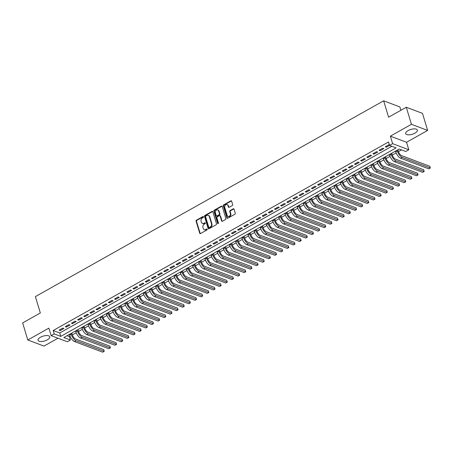 <?xml version="1.0" encoding="UTF-8"?>
<svg xmlns="http://www.w3.org/2000/svg" width="453" height="453" viewBox="0 0 453 453"><rect width="100%" height="100%" fill="white"/><g stroke="black" fill="none" stroke-linecap="round" stroke-linejoin="round"><path stroke-width="0.68" d="M203.465 216.777A0.538 0.43 -69.3 0 0 202.899 216.551L196.483 220.158A0.77 0.617 -69.3 0 0 196.081 221.166L199.722 233.221A0.77 0.617 -69.3 0 0 200.526 233.555L206.942 229.948A0.538 0.43 -69.3 0 0 206.659 229.008L205.832 229.473A2.458 1.971 -69.3 0 1 204.314 229.631A2.458 1.971 -69.3 0 1 203.25 228.42L202.95 227.412A2.458 1.971 -69.3 0 1 204.235 224.184L205.062 223.714A0.538 0.43 -69.3 0 0 204.779 222.78L203.952 223.244A2.458 1.971 -69.3 0 1 202.434 223.403A2.458 1.971 -69.3 0 1 201.37 222.191L201.064 221.183A2.458 1.971 -69.3 0 1 202.349 217.955L203.182 217.485A0.538 0.43 -69.3 0 0 203.465 216.777M203.42 216.676A0.538 0.43 -69.3 0 0 203.335 216.715L196.919 220.322A0.77 0.617 -69.3 0 0 196.517 221.33L200.158 233.386A0.77 0.617 -69.3 0 0 200.294 233.629M207.18 229.139A0.538 0.43 -69.3 0 0 207.1 229.173L205.832 229.473M205.3 222.91A0.538 0.43 -69.3 0 0 205.22 222.944L203.952 223.244M408.119 130.572A6.104 2.52 163.2 0 0 405.69 133.624A6.104 2.52 163.2 0 0 414.948 133.148A6.104 2.52 163.2 0 0 417.377 130.096A6.104 2.52 163.2 0 0 408.119 130.572M40.481 337.253A6.104 2.52 163.2 0 0 38.052 340.305A6.104 2.52 163.2 0 0 47.31 339.829A6.104 2.52 163.2 0 0 49.739 336.777A6.104 2.52 163.2 0 0 40.481 337.253M232.242 205.577A0.77 0.617 -69.3 0 0 232.644 204.569L231.625 201.183A0.77 0.617 -69.3 0 0 230.815 200.855L223.691 204.858A0.77 0.617 -69.3 0 0 223.289 205.872L226.93 217.927A0.77 0.617 -69.3 0 0 227.734 218.255L234.864 214.252A0.77 0.617 -69.3 0 0 235.266 213.244L234.031 209.156A0.77 0.617 -69.3 0 0 233.221 208.827L230.175 210.537A0.77 0.617 -69.3 0 0 229.773 211.551L230.384 213.578A2.055 1.648 -69.3 0 1 229.903 215.775A2.055 1.648 -69.3 0 1 228.04 216.409A2.055 1.648 -69.3 0 1 227.151 215.39L224.756 207.457A2.055 1.648 -69.3 0 1 225.237 205.254A2.055 1.648 -69.3 0 1 227.095 204.626A2.055 1.648 -69.3 0 1 227.989 205.639L228.386 206.959A0.77 0.617 -69.3 0 0 229.195 207.293L232.242 205.577M389.552 145.396L392.626 143.663L408.821 149.773L405.746 151.5L399.184 149.026L63.845 337.547L70.413 340.022L67.333 341.749L51.144 335.645L54.218 333.912L60.781 336.386L396.12 147.871L389.552 145.396L388.521 141.982L53.188 330.503L54.218 333.912M51.144 335.645L48.873 328.136L27.803 339.982L22.65 322.921L40.34 312.978L35.396 296.602L383.651 100.815L388.595 117.197L406.284 107.248L411.437 124.309L390.361 136.16L392.626 143.663M212.842 211.744A0.77 0.617 -69.3 0 0 212.032 211.415L204.909 215.418A0.77 0.617 -69.3 0 0 204.507 216.432L208.148 228.488A0.77 0.617 -69.3 0 0 208.952 228.816L216.081 224.813A0.77 0.617 -69.3 0 0 216.483 223.799L212.842 211.744M214.297 210.141L221.426 206.132A0.77 0.617 -69.3 0 1 222.23 206.466L225.871 218.522A0.77 0.617 -69.3 0 1 225.469 219.529L222.423 221.245A0.77 0.617 -69.3 0 1 221.613 220.917L220.135 216.024A0.77 0.617 -69.3 0 0 219.331 215.696L217.31 216.834A0.77 0.617 -69.3 0 0 216.908 217.842L218.442 222.933A0.538 0.43 -69.3 0 1 217.599 223.408L213.895 211.149A0.77 0.617 -69.3 0 1 214.297 210.141L214.739 210.305L221.862 206.296L221.426 206.132M406.284 107.248L422.479 113.358L427.632 130.419L411.437 124.309M27.803 339.982L43.998 346.092L57.984 338.227M62.82 328.068L59.128 330.141L60.226 330.554L63.913 328.476L62.82 328.068M68.975 324.608L65.283 326.681L66.376 327.094L70.068 325.022L68.975 324.608M75.124 321.149L71.432 323.221L72.531 323.635L76.223 321.562L75.124 321.149M81.28 317.689L77.588 319.767L78.68 320.175L82.372 318.102L81.28 317.689M87.435 314.229L83.743 316.307L84.836 316.721L88.528 314.642L87.435 314.229M93.584 310.769L89.892 312.847L90.991 313.261L94.683 311.183L93.584 310.769M99.739 307.31L96.047 309.388L97.14 309.801L100.832 307.723L99.739 307.31M105.894 303.855L102.202 305.928L103.295 306.341L106.987 304.263L105.894 303.855M112.044 300.396L108.352 302.468L109.445 302.881L113.137 300.809L112.044 300.396M118.199 296.936L114.507 299.008L115.6 299.422L119.292 297.349L118.199 296.936M124.349 293.476L120.657 295.549L121.755 295.962L125.447 293.889L124.349 293.476M130.504 290.016L126.812 292.094L127.905 292.502L131.597 290.43L130.504 290.016M136.659 286.556L132.967 288.635L134.06 289.048L137.752 286.97L136.659 286.556M142.808 283.097L139.116 285.175L140.209 285.588L143.901 283.51L142.808 283.097M148.963 279.637L145.271 281.715L146.364 282.128L150.056 280.05L148.963 279.637M155.113 276.183L151.421 278.255L152.519 278.669L156.211 276.59L155.113 276.183M161.268 272.723L157.576 274.795L158.669 275.209L162.361 273.136L161.268 272.723M167.423 269.263L163.731 271.336L164.824 271.749L168.516 269.677L167.423 269.263M173.573 265.803L169.881 267.876L170.974 268.289L174.665 266.217L173.573 265.803M179.728 262.344L176.036 264.422L177.129 264.829L180.821 262.757L179.728 262.344M185.877 258.884L182.185 260.962L183.284 261.375L186.976 259.297L185.877 258.884M192.032 255.424L188.34 257.502L189.433 257.916L193.125 255.837L192.032 255.424M198.188 251.964L194.496 254.042L195.588 254.456L199.28 252.378L198.188 251.964M204.337 248.51L200.645 250.583L201.744 250.996L205.436 248.918L204.337 248.51M210.492 245.05L206.8 247.123L207.893 247.536L211.585 245.464L210.492 245.05M216.647 241.591L212.955 243.663L214.048 244.076L217.74 242.004L216.647 241.591M222.797 238.131L219.105 240.203L220.198 240.617L223.89 238.544L222.797 238.131M228.952 234.671L225.26 236.749L226.353 237.157L230.045 235.084L228.952 234.671M235.101 231.211L231.409 233.289L232.508 233.703L236.2 231.625L235.101 231.211M241.256 227.751L237.565 229.83L238.657 230.243L242.349 228.165L241.256 227.751M247.412 224.292L243.72 226.37L244.813 226.783L248.504 224.705L247.412 224.292M253.561 220.838L249.869 222.91L250.962 223.323L254.654 221.245L253.561 220.838M259.716 217.378L256.024 219.45L257.117 219.864L260.809 217.791L259.716 217.378M265.866 213.918L262.174 215.99L263.272 216.404L266.964 214.331L265.866 213.918M272.021 210.458L268.329 212.531L269.422 212.944L273.114 210.871L272.021 210.458M278.176 206.998L274.484 209.076L275.577 209.484L279.269 207.412L278.176 206.998M284.325 203.539L280.634 205.617L281.726 206.03L285.418 203.952L284.325 203.539M290.481 200.079L286.789 202.157L287.882 202.57L291.573 200.492L290.481 200.079M296.63 196.619L292.938 198.697L294.037 199.11L297.729 197.032L296.63 196.619M302.785 193.165L299.093 195.237L300.186 195.651L303.878 193.573L302.785 193.165M308.94 189.705L305.248 191.778L306.341 192.191L310.033 190.118L308.94 189.705M315.09 186.245L311.398 188.318L312.496 188.731L316.188 186.659L315.09 186.245M321.245 182.786L317.553 184.864L318.646 185.271L322.338 183.199L321.245 182.786M327.394 179.326L323.708 181.404L324.801 181.812L328.493 179.739L327.394 179.326M333.55 175.866L329.858 177.944L330.95 178.357L334.642 176.279L333.55 175.866M339.705 172.406L336.013 174.484L337.106 174.898L340.798 172.82L339.705 172.406M345.854 168.946L342.162 171.024L343.261 171.438L346.953 169.36L345.854 168.946M352.009 165.492L348.317 167.565L349.41 167.978L353.102 165.9L352.009 165.492M358.164 162.032L354.473 164.105L355.565 164.518L359.257 162.446L358.164 162.032M364.314 158.573L360.622 160.645L361.715 161.058L365.407 158.986L364.314 158.573M370.469 155.113L366.777 157.191L367.87 157.599L371.562 155.526L370.469 155.113M376.619 151.653L372.927 153.731L374.025 154.145L377.717 152.066L376.619 151.653M382.774 148.193L379.082 150.271L380.175 150.685L383.867 148.607L382.774 148.193M53.188 330.503L59.751 332.978L391.868 146.268M389.41 144.915L388.929 144.733L385.237 146.812L386.33 147.225L389.569 145.402M67.067 335.735L69.383 336.607L70.045 336.234M72.361 334.931L76.195 332.774M78.516 331.471L82.35 329.32M84.671 328.012L88.505 325.86M90.821 324.552L94.654 322.4M96.976 321.092L100.809 318.94M103.131 317.638L106.959 315.481M109.281 314.178L113.114 312.021M115.436 310.718L119.269 308.561M121.585 307.259L125.419 305.101M127.74 303.799L131.574 301.647M133.895 300.339L137.729 298.187M140.045 296.879L143.878 294.727M146.2 293.419L150.034 291.268M152.35 289.965L156.183 287.808M158.505 286.506L162.338 284.348M164.66 283.046L168.493 280.888M170.809 279.586L174.643 277.429M176.964 276.126L180.798 273.974M183.114 272.666L186.947 270.515M189.269 269.207L193.103 267.055M195.424 265.752L199.258 263.595M201.574 262.293L205.407 260.135M207.729 258.833L211.562 256.675M213.884 255.373L217.712 253.216M220.033 251.913L223.867 249.756M226.189 248.454L230.022 246.302M232.338 244.994L236.172 242.842M238.493 241.534L242.327 239.382M244.648 238.08L248.476 235.922M250.798 234.62L254.631 232.463M256.953 231.16L260.786 229.003M263.102 227.7L266.936 225.543M269.258 224.241L273.091 222.083M275.413 220.781L279.246 218.629M281.562 217.321L285.396 215.169M287.717 213.861L291.551 211.71M293.867 210.407L297.7 208.25M300.022 206.947L303.855 204.79M306.177 203.488L310.011 201.33M312.327 200.028L316.16 197.87M318.482 196.568L322.315 194.416M324.637 193.108L328.465 190.956M330.786 189.648L334.62 187.497M336.941 186.189L340.775 184.037M343.091 182.735L346.924 180.577M349.246 179.275L353.08 177.117M355.401 175.815L359.229 173.658M361.551 172.355L365.384 170.198M367.706 168.895L371.539 166.744M373.855 165.436L377.689 163.284M380.01 161.976L383.844 159.824M386.166 158.516L389.999 156.364M392.315 155.062L396.149 152.904M398.47 151.602L401.5 149.898M400.865 110.3L399.846 106.925L383.651 100.815M390.361 136.16L406.556 142.265L427.632 130.419M406.556 142.265L408.821 149.773M69.383 336.607L70.413 340.022M59.751 332.978L60.781 336.386M60.226 330.554L59.96 329.676M66.376 327.094L66.11 326.217M72.531 323.635L72.265 322.757M78.68 320.175L78.414 319.297M84.836 316.721L84.569 315.837M90.991 313.261L90.725 312.377M97.14 309.801L96.874 308.923M103.295 306.341L103.029 305.464M109.445 302.881L109.184 302.004M115.6 299.422L115.334 298.544M121.755 295.962L121.489 295.084M127.905 292.502L127.638 291.624M134.06 289.048L133.794 288.165M140.209 285.588L139.949 284.711M146.364 282.128L146.098 281.251M152.519 278.669L152.253 277.791M158.669 275.209L158.403 274.331M164.824 271.749L164.558 270.871M170.974 268.289L170.713 267.412M177.129 264.829L176.863 263.952M183.284 261.375L183.018 260.492M189.433 257.916L189.167 257.038M195.588 254.456L195.322 253.578M201.744 250.996L201.477 250.118M207.893 247.536L207.627 246.659M214.048 244.076L213.782 243.199M220.198 240.617L219.937 239.739M226.353 237.157L226.087 236.279M232.508 233.703L232.242 232.819M238.657 230.243L238.391 229.365M244.813 226.783L244.546 225.905M250.962 223.323L250.702 222.446M257.117 219.864L256.851 218.986M263.272 216.404L263.006 215.526M269.422 212.944L269.156 212.066M275.577 209.484L275.311 208.607M281.726 206.03L281.466 205.147M287.882 202.57L287.615 201.693M294.037 199.11L293.77 198.233M300.186 195.651L299.92 194.773M306.341 192.191L306.075 191.313M312.496 188.731L312.23 187.853M318.646 185.271L318.38 184.394M324.801 181.812L324.535 180.934M330.95 178.357L330.69 177.474M337.106 174.898L336.839 174.02M343.261 171.438L342.995 170.56M349.41 167.978L349.144 167.1M355.565 164.518L355.299 163.641M361.715 161.058L361.454 160.181M367.87 157.599L367.604 156.721M374.025 154.145L373.759 153.261M380.175 150.685L379.908 149.801M386.33 147.225L386.064 146.347M202.434 223.403L202.87 223.567A2.458 1.971 -69.3 0 0 204.388 223.408M204.314 229.631L204.756 229.796A2.458 1.971 -69.3 0 0 206.268 229.643M212.706 211.5A0.77 0.617 -69.3 0 0 212.474 211.579L205.345 215.583A0.77 0.617 -69.3 0 0 204.943 216.596L208.584 228.652A0.77 0.617 -69.3 0 0 208.72 228.895M205.855 215.985A0.538 0.43 -69.3 0 0 205.571 216.693L208.771 227.276A0.538 0.43 -69.3 0 0 209.331 227.508L210.209 227.015A2.458 1.971 -69.3 0 0 211.494 223.782L209.309 216.551A2.458 1.971 -69.3 0 0 208.244 215.334A2.458 1.971 -69.3 0 0 206.732 215.492L205.855 215.985M209.003 227.542L209.439 227.706A0.538 0.43 -69.3 0 0 209.773 227.672L209.331 227.508M208.244 215.334L208.68 215.498A2.458 1.971 -69.3 0 1 209.75 216.715L211.93 223.946A2.458 1.971 -69.3 0 1 210.645 227.18L209.773 227.672M219.807 215.645L220.243 215.809A0.77 0.617 -69.3 0 1 220.577 216.189L222.049 221.081A0.77 0.617 -69.3 0 0 222.185 221.324M214.739 210.305A0.77 0.617 -69.3 0 0 214.337 211.313L218.035 223.572A0.538 0.43 -69.3 0 0 218.08 223.674M218.606 210.951A2.055 1.648 -69.3 0 0 217.717 209.937A2.055 1.648 -69.3 0 0 215.86 210.571A2.055 1.648 -69.3 0 0 215.373 212.768L216.217 215.566A0.77 0.617 -69.3 0 0 217.027 215.894L219.048 214.756A0.77 0.617 -69.3 0 0 219.45 213.748L218.606 210.951L219.042 211.115A2.055 1.648 -69.3 0 0 218.153 210.101L217.717 209.937M216.551 215.945L216.987 216.109A0.77 0.617 -69.3 0 0 217.463 216.058L217.027 215.894M219.042 211.115L219.886 213.912A0.77 0.617 -69.3 0 1 219.484 214.92L217.463 216.058M227.095 204.626L227.536 204.79A2.055 1.648 -69.3 0 1 228.425 205.804L228.822 207.129A0.77 0.617 -69.3 0 0 228.958 207.366M228.04 216.409L228.482 216.574A2.055 1.648 -69.3 0 0 230.339 215.939A2.055 1.648 -69.3 0 0 230.82 213.742L230.384 213.578M233.895 208.912A0.77 0.617 -69.3 0 0 233.663 208.992L230.611 210.707A0.77 0.617 -69.3 0 0 230.209 211.715L230.82 213.742M231.489 200.939A0.77 0.617 -69.3 0 0 231.256 201.019L224.127 205.028A0.77 0.617 -69.3 0 0 223.725 206.036L227.366 218.091A0.77 0.617 -69.3 0 0 227.502 218.335M71.8 333.074L72.304 334.739A3.913 1.693 60.7 0 0 75.521 338.974L103.731 349.614L104.247 351.318L76.036 340.684A5.872 2.537 -119.3 0 1 71.206 334.325L70.974 333.538M104.247 351.318L102.706 352.185L74.496 341.545A5.872 2.537 -119.3 0 1 69.671 335.192L69.434 334.405M77.956 329.614L78.454 331.279A3.913 1.693 60.7 0 0 81.676 335.514L109.881 346.154L110.396 347.859L82.191 337.225A5.872 2.537 -119.3 0 1 77.361 330.866L77.123 330.078M110.396 347.859L108.862 348.725L80.651 338.085A5.872 2.537 -119.3 0 1 75.821 331.732L75.583 330.945M84.105 326.154L84.609 327.819A3.913 1.693 60.7 0 0 87.825 332.06L116.036 342.695L116.551 344.399L88.341 333.765A5.872 2.537 -119.3 0 1 83.516 327.406L83.278 326.619M116.551 344.399L115.011 345.265L86.806 334.631A5.872 2.537 -119.3 0 1 81.976 328.272L81.738 327.485M90.26 322.695L90.764 324.359A3.913 1.693 60.7 0 0 93.981 328.601L122.191 339.235L122.701 340.939L94.496 330.305A5.872 2.537 -119.3 0 1 89.666 323.952L89.428 323.165M122.701 340.939L121.166 341.805L92.956 331.171A5.872 2.537 -119.3 0 1 88.131 324.812L87.893 324.025M96.41 319.235L96.914 320.905A3.913 1.693 60.7 0 0 100.136 325.141L128.341 335.775L128.856 337.479L100.651 326.845A5.872 2.537 -119.3 0 1 95.821 320.492L95.583 319.705M128.856 337.479L127.316 338.346L99.111 327.712A5.872 2.537 -119.3 0 1 94.281 321.353L94.043 320.565M102.565 315.781L103.069 317.445A3.913 1.693 60.7 0 0 106.285 321.681L134.496 332.315L135.011 334.025L106.8 323.385A5.872 2.537 -119.3 0 1 101.976 317.032L101.738 316.245M135.011 334.025L133.471 334.886L105.26 324.252A5.872 2.537 -119.3 0 1 100.436 317.898L100.198 317.111M108.72 312.321L109.218 313.986A3.913 1.693 60.7 0 0 112.44 318.221L140.645 328.855L141.16 330.565L112.956 319.926A5.872 2.537 -119.3 0 1 108.125 313.572L107.888 312.785M141.16 330.565L139.626 331.426L111.415 320.792A5.872 2.537 -119.3 0 1 106.585 314.439L106.353 313.652M114.869 308.861L115.373 310.526A3.913 1.693 60.7 0 0 118.59 314.761L146.8 325.401L147.316 327.106L119.105 316.471A5.872 2.537 -119.3 0 1 114.281 310.112L114.043 309.325M147.316 327.106L145.775 327.972L117.57 317.332A5.872 2.537 -119.3 0 1 112.74 310.979L112.503 310.192M121.025 305.401L121.529 307.066A3.913 1.693 60.7 0 0 124.745 311.302L152.955 321.941L153.471 323.646L125.26 313.012A5.872 2.537 -119.3 0 1 120.43 306.653L120.192 305.866M153.471 323.646L151.931 324.512L123.72 313.872A5.872 2.537 -119.3 0 1 118.896 307.519L118.658 306.732M127.174 301.941L127.678 303.606A3.913 1.693 60.7 0 0 130.9 307.847L159.105 318.482L159.62 320.186L131.415 309.552A5.872 2.537 -119.3 0 1 126.585 303.193L126.347 302.406M159.62 320.186L158.08 321.052L129.875 310.418A5.872 2.537 -119.3 0 1 125.045 304.059L124.807 303.272M133.329 298.482L133.833 300.146A3.913 1.693 60.7 0 0 137.049 304.388L165.26 315.022L165.775 316.726L137.565 306.092A5.872 2.537 -119.3 0 1 132.74 299.733L132.502 298.946M165.775 316.726L164.235 317.593L136.03 306.958A5.872 2.537 -119.3 0 1 131.2 300.599L130.962 299.812M139.484 295.022L139.983 296.687A3.913 1.693 60.7 0 0 143.205 300.928L171.41 311.562L171.925 313.266L143.72 302.632A5.872 2.537 -119.3 0 1 138.89 296.279L138.652 295.492M171.925 313.266L170.39 314.133L142.18 303.499A5.872 2.537 -119.3 0 1 137.355 297.14L137.117 296.353M145.634 291.562L146.138 293.233A3.913 1.693 60.7 0 0 149.354 297.468L177.565 308.102L178.08 309.807L149.869 299.173A5.872 2.537 -119.3 0 1 145.045 292.819L144.807 292.032M178.08 309.807L176.54 310.673L148.335 300.039A5.872 2.537 -119.3 0 1 143.505 293.68L143.267 292.893M151.789 288.108L152.293 289.773A3.913 1.693 60.7 0 0 155.509 294.008L183.72 304.643L184.235 306.353L156.025 295.713A5.872 2.537 -119.3 0 1 151.194 289.359L150.957 288.572M184.235 306.353L182.695 307.213L154.484 296.579A5.872 2.537 -119.3 0 1 149.66 290.226L149.422 289.439M157.938 284.648L158.442 286.313A3.913 1.693 60.7 0 0 161.664 290.549L189.869 301.183L190.385 302.893L162.18 292.253A5.872 2.537 -119.3 0 1 157.35 285.9L157.112 285.113M190.385 302.893L188.85 303.753L160.639 293.119A5.872 2.537 -119.3 0 1 155.809 286.766L155.572 285.979M164.094 281.188L164.598 282.853A3.913 1.693 60.7 0 0 167.814 287.089L196.024 297.729L196.54 299.433L168.329 288.799A5.872 2.537 -119.3 0 1 163.505 282.44L163.267 281.653M196.54 299.433L195 300.299L166.795 289.66A5.872 2.537 -119.3 0 1 161.964 283.306L161.727 282.519M170.249 277.729L170.747 279.393A3.913 1.693 60.7 0 0 173.969 283.629L202.174 294.269L202.689 295.973L174.484 285.339A5.872 2.537 -119.3 0 1 169.654 278.98L169.416 278.193M202.689 295.973L201.155 296.84L172.944 286.2A5.872 2.537 -119.3 0 1 168.12 279.846L167.882 279.059M176.398 274.269L176.902 275.934A3.913 1.693 60.7 0 0 180.118 280.175L208.329 290.809L208.844 292.513L180.634 281.879A5.872 2.537 -119.3 0 1 175.809 275.52L175.571 274.733M208.844 292.513L207.304 293.38L179.099 282.746A5.872 2.537 -119.3 0 1 174.269 276.387L174.031 275.6M182.553 270.809L183.057 272.474A3.913 1.693 60.7 0 0 186.274 276.715L214.484 287.349L214.999 289.054L186.789 278.419A5.872 2.537 -119.3 0 1 181.959 272.06L181.721 271.273M214.999 289.054L213.459 289.92L185.249 279.286A5.872 2.537 -119.3 0 1 180.424 272.927L180.186 272.14M188.703 267.349L189.207 269.014A3.913 1.693 60.7 0 0 192.429 273.255L220.634 283.889L221.149 285.594L192.944 274.96A5.872 2.537 -119.3 0 1 188.114 268.606L187.876 267.819M221.149 285.594L219.614 286.46L191.404 275.826A5.872 2.537 -119.3 0 1 186.574 269.467L186.336 268.68M194.858 263.889L195.362 265.56A3.913 1.693 60.7 0 0 198.578 269.795L226.789 280.43L227.304 282.14L199.094 271.5A5.872 2.537 -119.3 0 1 194.269 265.147L194.031 264.359M227.304 282.14L225.764 283L197.559 272.366A5.872 2.537 -119.3 0 1 192.729 266.007L192.491 265.22M201.013 260.435L201.517 262.1A3.913 1.693 60.7 0 0 204.733 266.336L232.938 276.97L233.454 278.68L205.249 268.04A5.872 2.537 -119.3 0 1 200.419 261.687L200.181 260.9M233.454 278.68L231.919 279.541L203.708 268.906A5.872 2.537 -119.3 0 1 198.884 262.553L198.646 261.766M207.163 256.976L207.667 258.64A3.913 1.693 60.7 0 0 210.888 262.876L239.093 273.51L239.609 275.22L211.404 264.58A5.872 2.537 -119.3 0 1 206.574 258.227L206.336 257.44M239.609 275.22L238.068 276.081L209.864 265.447A5.872 2.537 -119.3 0 1 205.033 259.093L204.796 258.306M213.318 253.516L213.822 255.181A3.913 1.693 60.7 0 0 217.038 259.416L245.249 270.056L245.764 271.76L217.553 261.126A5.872 2.537 -119.3 0 1 212.729 254.767L212.491 253.98M245.764 271.76L244.224 272.627L216.013 261.987A5.872 2.537 -119.3 0 1 211.189 255.634L210.951 254.846M219.473 250.056L219.971 251.721A3.913 1.693 60.7 0 0 223.193 255.956L251.398 266.596L251.913 268.301L223.708 257.666A5.872 2.537 -119.3 0 1 218.878 251.307L218.64 250.52M251.913 268.301L250.379 269.167L222.168 258.527A5.872 2.537 -119.3 0 1 217.338 252.174L217.106 251.387M225.622 246.596L226.126 248.261A3.913 1.693 60.7 0 0 229.343 252.502L257.553 263.136L258.068 264.841L229.858 254.207A5.872 2.537 -119.3 0 1 225.033 247.848L224.796 247.061M258.068 264.841L256.528 265.707L228.323 255.073A5.872 2.537 -119.3 0 1 223.493 248.714L223.255 247.927M231.777 243.136L232.281 244.801A3.913 1.693 60.7 0 0 235.498 249.042L263.708 259.677L264.224 261.381L236.013 250.747A5.872 2.537 -119.3 0 1 231.183 244.394L230.945 243.601M264.224 261.381L262.683 262.247L234.473 251.613A5.872 2.537 -119.3 0 1 229.648 245.254L229.411 244.467M237.927 239.677L238.431 241.341A3.913 1.693 60.7 0 0 241.653 245.583L269.858 256.217L270.373 257.921L242.168 247.287A5.872 2.537 -119.3 0 1 237.338 240.934L237.1 240.147M270.373 257.921L268.833 258.788L240.628 248.153A5.872 2.537 -119.3 0 1 235.798 241.794L235.56 241.007M244.082 236.217L244.586 237.887A3.913 1.693 60.7 0 0 247.802 242.123L276.013 252.757L276.528 254.467L248.318 243.827A5.872 2.537 -119.3 0 1 243.493 237.474L243.255 236.687M276.528 254.467L274.988 255.328L246.783 244.694A5.872 2.537 -119.3 0 1 241.953 238.335L241.715 237.548M250.237 232.763L250.736 234.428A3.913 1.693 60.7 0 0 253.957 238.663L282.162 249.297L282.678 251.007L254.473 240.367A5.872 2.537 -119.3 0 1 249.643 234.014L249.405 233.227M282.678 251.007L281.143 251.868L252.933 241.234A5.872 2.537 -119.3 0 1 248.108 234.881L247.87 234.093M256.387 229.303L256.891 230.968A3.913 1.693 60.7 0 0 260.107 235.203L288.318 245.837L288.833 247.548L260.622 236.908A5.872 2.537 -119.3 0 1 255.798 230.554L255.56 229.767M288.833 247.548L287.293 248.414L259.088 237.774A5.872 2.537 -119.3 0 1 254.258 231.421L254.02 230.634M262.542 225.843L263.046 227.508A3.913 1.693 60.7 0 0 266.262 231.743L294.473 242.383L294.988 244.088L266.777 233.454A5.872 2.537 -119.3 0 1 261.947 227.095L261.709 226.307M294.988 244.088L293.448 244.954L265.237 234.314A5.872 2.537 -119.3 0 1 260.413 227.961L260.175 227.174M268.691 222.383L269.195 224.048A3.913 1.693 60.7 0 0 272.417 228.284L300.622 238.924L301.137 240.628L272.933 229.994A5.872 2.537 -119.3 0 1 268.102 223.635L267.865 222.848M301.137 240.628L299.603 241.494L271.392 230.854A5.872 2.537 -119.3 0 1 266.562 224.501L266.324 223.714M274.846 218.924L275.35 220.588A3.913 1.693 60.7 0 0 278.567 224.83L306.777 235.464L307.293 237.168L279.082 226.534A5.872 2.537 -119.3 0 1 274.258 220.175L274.02 219.388M307.293 237.168L305.752 238.035L277.547 227.4A5.872 2.537 -119.3 0 1 272.717 221.041L272.48 220.254M281.002 215.464L281.5 217.129A3.913 1.693 60.7 0 0 284.722 221.37L312.927 232.004L313.442 233.708L285.237 223.074A5.872 2.537 -119.3 0 1 280.407 216.721L280.169 215.928M313.442 233.708L311.907 234.575L283.697 223.941A5.872 2.537 -119.3 0 1 278.872 217.582L278.635 216.794M287.151 212.004L287.655 213.674A3.913 1.693 60.7 0 0 290.871 217.91L319.082 228.544L319.597 230.249L291.387 219.614A5.872 2.537 -119.3 0 1 286.562 213.261L286.324 212.474M319.597 230.249L318.057 231.115L289.852 220.481A5.872 2.537 -119.3 0 1 285.022 214.122L284.784 213.335M293.306 208.544L293.81 210.215A3.913 1.693 60.7 0 0 297.026 214.45L325.237 225.084L325.752 226.794L297.542 216.155A5.872 2.537 -119.3 0 1 292.712 209.801L292.474 209.014M325.752 226.794L324.212 227.655L296.002 217.021A5.872 2.537 -119.3 0 1 291.177 210.662L290.939 209.875M299.456 205.09L299.96 206.755A3.913 1.693 60.7 0 0 303.182 210.99L331.386 221.625L331.902 223.335L303.697 212.695A5.872 2.537 -119.3 0 1 298.867 206.341L298.629 205.554M331.902 223.335L330.367 224.195L302.157 213.561A5.872 2.537 -119.3 0 1 297.327 207.208L297.089 206.421M305.611 201.63L306.115 203.295A3.913 1.693 60.7 0 0 309.331 207.531L337.542 218.17L338.057 219.875L309.846 209.235A5.872 2.537 -119.3 0 1 305.022 202.882L304.784 202.095M338.057 219.875L336.517 220.741L308.312 210.101A5.872 2.537 -119.3 0 1 303.482 203.748L303.244 202.961M311.766 198.171L312.27 199.835A3.913 1.693 60.7 0 0 315.486 204.071L343.691 214.711L344.206 216.415L316.001 205.781A5.872 2.537 -119.3 0 1 311.171 199.422L310.934 198.635M344.206 216.415L342.672 217.281L314.461 206.642A5.872 2.537 -119.3 0 1 309.637 200.288L309.399 199.501M317.915 194.711L318.419 196.376A3.913 1.693 60.7 0 0 321.641 200.611L349.846 211.251L350.362 212.955L322.157 202.321A5.872 2.537 -119.3 0 1 317.327 195.962L317.089 195.175M350.362 212.955L348.821 213.822L320.616 203.182A5.872 2.537 -119.3 0 1 315.786 196.829L315.548 196.041M324.071 191.251L324.575 192.916A3.913 1.693 60.7 0 0 327.791 197.157L356.001 207.791L356.517 209.496L328.306 198.861A5.872 2.537 -119.3 0 1 323.482 192.502L323.244 191.715M356.517 209.496L354.976 210.362L326.766 199.728A5.872 2.537 -119.3 0 1 321.941 193.369L321.704 192.582M330.226 187.791L330.724 189.456A3.913 1.693 60.7 0 0 333.946 193.697L362.151 204.331L362.666 206.036L334.461 195.402A5.872 2.537 -119.3 0 1 329.631 189.048L329.393 188.261M362.666 206.036L361.132 206.902L332.921 196.268A5.872 2.537 -119.3 0 1 328.091 189.909L327.853 189.122M336.375 184.331L336.879 186.002A3.913 1.693 60.7 0 0 340.095 190.237L368.306 200.872L368.821 202.576L340.611 191.942A5.872 2.537 -119.3 0 1 335.786 185.588L335.548 184.801M368.821 202.576L367.281 203.442L339.076 192.808A5.872 2.537 -119.3 0 1 334.246 186.449L334.008 185.662M342.53 180.872L343.034 182.542A3.913 1.693 60.7 0 0 346.251 186.778L374.461 197.412L374.976 199.122L346.766 188.482A5.872 2.537 -119.3 0 1 341.936 182.129L341.698 181.342M374.976 199.122L373.436 199.983L345.226 189.348A5.872 2.537 -119.3 0 1 340.401 182.995L340.163 182.202M348.68 177.417L349.184 179.082A3.913 1.693 60.7 0 0 352.406 183.318L380.611 193.952L381.126 195.662L352.921 185.022A5.872 2.537 -119.3 0 1 348.091 178.669L347.853 177.882M381.126 195.662L379.586 196.523L351.381 185.889A5.872 2.537 -119.3 0 1 346.551 179.535L346.313 178.748M354.835 173.958L355.339 175.622A3.913 1.693 60.7 0 0 358.555 179.858L386.766 190.498L387.281 192.202L359.07 181.568A5.872 2.537 -119.3 0 1 354.246 175.209L354.008 174.422M387.281 192.202L385.741 193.069L357.536 182.429A5.872 2.537 -119.3 0 1 352.706 176.075L352.468 175.288M360.99 170.498L361.488 172.163A3.913 1.693 60.7 0 0 364.71 176.398L392.915 187.038L393.43 188.742L365.226 178.108A5.872 2.537 -119.3 0 1 360.395 171.749L360.158 170.962M393.43 188.742L391.896 189.609L363.685 178.969A5.872 2.537 -119.3 0 1 358.861 172.616L358.623 171.829M367.14 167.038L367.643 168.703A3.913 1.693 60.7 0 0 370.86 172.938L399.07 183.578L399.586 185.283L371.375 174.648A5.872 2.537 -119.3 0 1 366.551 168.29L366.313 167.502M399.586 185.283L398.045 186.149L369.841 175.509A5.872 2.537 -119.3 0 1 365.01 169.156L364.773 168.369M373.295 163.578L373.799 165.243A3.913 1.693 60.7 0 0 377.015 169.484L405.225 180.118L405.741 181.823L377.53 171.189A5.872 2.537 -119.3 0 1 372.7 164.83L372.462 164.043M405.741 181.823L404.201 182.689L375.99 172.055A5.872 2.537 -119.3 0 1 371.166 165.696L370.928 164.909M379.444 160.119L379.948 161.783A3.913 1.693 60.7 0 0 383.17 166.024L411.375 176.659L411.89 178.363L383.685 167.729A5.872 2.537 -119.3 0 1 378.855 161.376L378.617 160.589M411.89 178.363L410.356 179.229L382.145 168.595A5.872 2.537 -119.3 0 1 377.315 162.236L377.077 161.449M385.599 156.659L386.103 158.329A3.913 1.693 60.7 0 0 389.32 162.565L417.53 173.199L418.045 174.903L389.835 164.269A5.872 2.537 -119.3 0 1 385.01 157.916L384.773 157.129M418.045 174.903L416.505 175.77L388.3 165.135A5.872 2.537 -119.3 0 1 383.47 158.776L383.232 157.989M391.754 153.199L392.253 154.869A3.913 1.693 60.7 0 0 395.475 159.105L423.68 169.739L424.195 171.449L395.99 160.809A5.872 2.537 -119.3 0 1 391.16 154.456L390.922 153.669M424.195 171.449L422.66 172.31L394.45 161.676A5.872 2.537 -119.3 0 1 389.625 155.322L389.387 154.535M397.904 149.745L398.408 151.41A3.913 1.693 60.7 0 0 401.624 155.645L429.835 166.279L430.35 167.989L402.139 157.35A5.872 2.537 -119.3 0 1 397.315 150.996L397.077 150.209M430.35 167.989L428.81 168.85L400.605 158.216A5.872 2.537 -119.3 0 1 395.775 151.863L395.537 151.076M203.335 216.715L202.899 216.551M207.1 229.173L206.659 229.008M205.22 222.944L204.779 222.78M200.158 233.386L199.722 233.221M196.517 221.33L196.081 221.166M196.919 220.322L196.483 220.158M208.584 228.652L208.148 228.488M204.943 216.596L204.507 216.432M205.345 215.583L204.909 215.418M212.474 211.579L212.032 211.415M210.645 227.18L210.209 227.015M211.93 223.946L211.494 223.782M209.75 216.715L209.309 216.551M222.049 221.081L221.613 220.917M220.577 216.189L220.135 216.024M218.035 223.572L217.599 223.408M214.337 211.313L213.895 211.149M219.484 214.92L219.048 214.756M219.886 213.912L219.45 213.748M228.822 207.129L228.386 206.959M228.425 205.804L227.989 205.639M230.209 211.715L229.773 211.551M230.611 210.707L230.175 210.537M233.663 208.992L233.221 208.827M227.366 218.091L226.93 217.927M223.725 206.036L223.289 205.872M224.127 205.028L223.691 204.858M231.256 201.019L230.815 200.855M69.671 335.192L71.206 334.325M74.496 341.545L76.036 340.684M75.821 331.732L77.361 330.866M80.651 338.085L82.191 337.225M81.976 328.272L83.516 327.406M86.806 334.631L88.341 333.765M88.131 324.812L89.666 323.952M92.956 331.171L94.496 330.305M94.281 321.353L95.821 320.492M99.111 327.712L100.651 326.845M100.436 317.898L101.976 317.032M105.26 324.252L106.8 323.385M106.585 314.439L108.125 313.572M111.415 320.792L112.956 319.926M112.74 310.979L114.281 310.112M117.57 317.332L119.105 316.471M118.896 307.519L120.43 306.653M123.72 313.872L125.26 313.012M125.045 304.059L126.585 303.193M129.875 310.418L131.415 309.552M131.2 300.599L132.74 299.733M136.03 306.958L137.565 306.092M137.355 297.14L138.89 296.279M142.18 303.499L143.72 302.632M143.505 293.68L145.045 292.819M148.335 300.039L149.869 299.173M149.66 290.226L151.194 289.359M154.484 296.579L156.025 295.713M155.809 286.766L157.35 285.9M160.639 293.119L162.18 292.253M161.964 283.306L163.505 282.44M166.795 289.66L168.329 288.799M168.12 279.846L169.654 278.98M172.944 286.2L174.484 285.339M174.269 276.387L175.809 275.52M179.099 282.746L180.634 281.879M180.424 272.927L181.959 272.06M185.249 279.286L186.789 278.419M186.574 269.467L188.114 268.606M191.404 275.826L192.944 274.96M192.729 266.007L194.269 265.147M197.559 272.366L199.094 271.5M198.884 262.553L200.419 261.687M203.708 268.906L205.249 268.04M205.033 259.093L206.574 258.227M209.864 265.447L211.404 264.58M211.189 255.634L212.729 254.767M216.013 261.987L217.553 261.126M217.338 252.174L218.878 251.307M222.168 258.527L223.708 257.666M223.493 248.714L225.033 247.848M228.323 255.073L229.858 254.207M229.648 245.254L231.183 244.394M234.473 251.613L236.013 250.747M235.798 241.794L237.338 240.934M240.628 248.153L242.168 247.287M241.953 238.335L243.493 237.474M246.783 244.694L248.318 243.827M248.108 234.881L249.643 234.014M252.933 241.234L254.473 240.367M254.258 231.421L255.798 230.554M259.088 237.774L260.622 236.908M260.413 227.961L261.947 227.095M265.237 234.314L266.777 233.454M266.562 224.501L268.102 223.635M271.392 230.854L272.933 229.994M272.717 221.041L274.258 220.175M277.547 227.4L279.082 226.534M278.872 217.582L280.407 216.721M283.697 223.941L285.237 223.074M285.022 214.122L286.562 213.261M289.852 220.481L291.387 219.614M291.177 210.662L292.712 209.801M296.002 217.021L297.542 216.155M297.327 207.208L298.867 206.341M302.157 213.561L303.697 212.695M303.482 203.748L305.022 202.882M308.312 210.101L309.846 209.235M309.637 200.288L311.171 199.422M314.461 206.642L316.001 205.781M315.786 196.829L317.327 195.962M320.616 203.182L322.157 202.321M321.941 193.369L323.482 192.502M326.766 199.728L328.306 198.861M328.091 189.909L329.631 189.048M332.921 196.268L334.461 195.402M334.246 186.449L335.786 185.588M339.076 192.808L340.611 191.942M340.401 182.995L341.936 182.129M345.226 189.348L346.766 188.482M346.551 179.535L348.091 178.669M351.381 185.889L352.921 185.022M352.706 176.075L354.246 175.209M357.536 182.429L359.07 181.568M358.861 172.616L360.395 171.749M363.685 178.969L365.226 178.108M365.01 169.156L366.551 168.29M369.841 175.509L371.375 174.648M371.166 165.696L372.7 164.83M375.99 172.055L377.53 171.189M377.315 162.236L378.855 161.376M382.145 168.595L383.685 167.729M383.47 158.776L385.01 157.916M388.3 165.135L389.835 164.269M389.625 155.322L391.16 154.456M394.45 161.676L395.99 160.809M395.775 151.863L397.315 150.996M400.605 158.216L402.139 157.35"/></g></svg>
